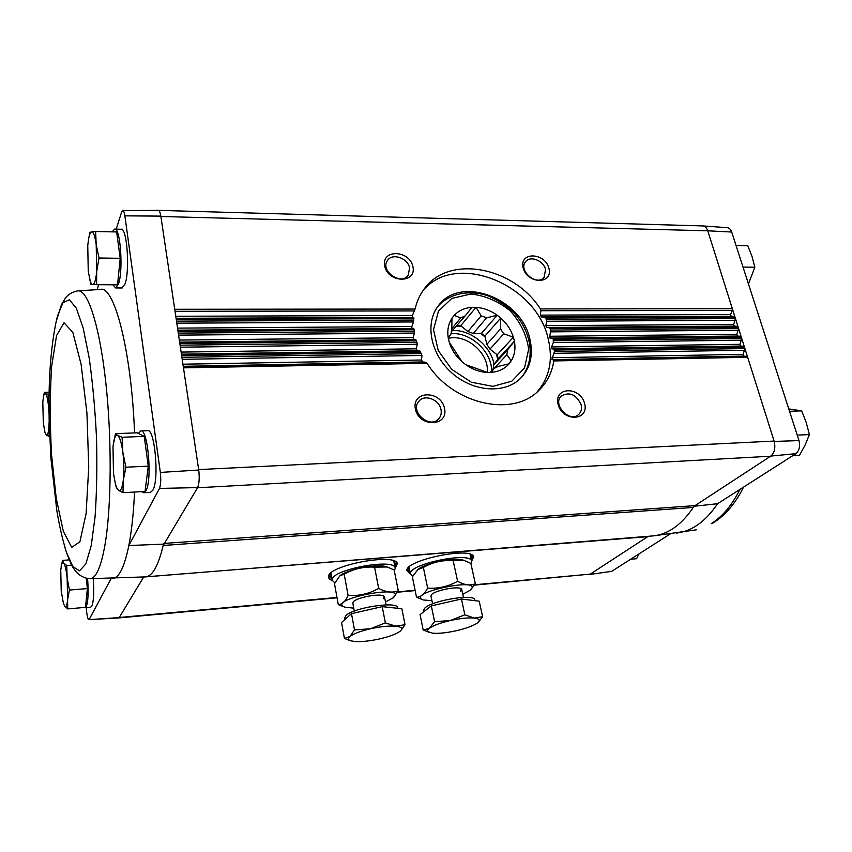 <?xml version="1.0" encoding="UTF-8"?>
<svg xmlns="http://www.w3.org/2000/svg" width="852" height="852" viewBox="0 0 852 852"><rect width="100%" height="100%" fill="white"/><g stroke="black" fill="none" stroke-linecap="round" stroke-linejoin="round"><path stroke-width="1.28" d="M611.672 571.362L589.19 574.546L611.672 571.362L670.481 533.789M112.326 578.412L113.039 578.38C119.248 577.645 124.509 566.697 128.844 545.525L159.494 488.42L197.611 487.589L163.19 545.472L163.925 543.427L695.019 505.63L693.283 507.43C681.973 524.182 669.15 533.608 654.815 535.706L651.503 536.046M694.242 506.258L717.576 503.702L795.896 453.669C799.261 450.687 800.294 446.331 798.995 440.59L774.212 441.442C775.639 447.875 774.521 452.742 770.847 456.065L795.896 453.669M695.019 505.63L770.847 456.065M590.127 574.216L648.287 536.302M141.017 430.942L147.566 430.707C154.776 427.874 159.441 479.729 152.827 490.262L150.389 492.381M114.86 229.113L121.059 229.252C127.001 227.026 130.143 271.128 124.924 284.195L121.868 287.976M97.16 289.563L98.683 284.706M116.223 229.135L121.559 212.244L122.72 210.614C123.593 210.636 124.317 212.372 124.871 215.854L160.336 472.423C161.081 479.57 160.804 484.894 159.494 488.42M163.488 544.151L128.844 545.525C131.645 531.105 133.551 513.277 134.541 492.051M134.552 432.933C131.485 350.694 114.104 284.706 100.227 289.446L78.427 290.82M86.19 607.593L86.787 612.939C87.351 617.231 88.044 619.468 88.864 619.649L119.184 617.615L143.69 576.985M89.226 619.351L111.175 578.455M67.702 608.914L64.614 606.049L63.389 603.216L61.227 591.139L60.748 569.871L62.473 560.392L63.655 562.991L66.744 565.494L67.138 577.805L69.417 590.063L67.617 599.616L67.702 608.914L85.488 607.348L87.394 588.572L86.222 578.22M122.997 492.69L145.042 491.466L148.269 466.15L144.254 436.394L137.236 432.827L115.499 433.647L117.608 435.478L122.081 437.257L122.837 452.22L125.936 467.215L123.295 480.102L122.997 492.69L118.524 490.326L116.426 487.887L115.095 482.562M96.596 284.696L117.523 284.824L120.207 258.305L116.649 231.957L95.616 231.499L96.201 244.684L99.024 258.007L96.702 271.426L96.596 284.696L90.951 284.44L88.257 271.458L87.756 245.525L88.629 238.773C89.449 234.46 90.461 232.17 91.665 231.893L95.616 231.499M197.611 487.589C199.24 483.723 199.613 477.876 198.729 470.038L160.89 216.504L707.778 230.807L731.708 232.032L798.995 440.59M731.708 232.032C730.654 229.263 729.099 227.803 727.022 227.654L703.006 225.94M707.778 230.807C706.627 227.708 704.923 226.078 702.666 225.908L702.389 225.908M183.308 366.711L425.819 362.27L427.108 363.303C452.54 404.455 513.106 417.959 539.156 390.099C547.133 382.197 552.011 372.473 553.811 360.939L553.598 359.927L551.819 359.597L554.482 351.514L553.992 349.075L551.798 348.787L551.617 346.934L553.331 342.547L553.257 339.309L552.565 338.329L549.54 337.424L550.85 330.065L549.476 327.679L546.59 327.488L545.823 325.656L546.782 321.257L545.802 318.041L735.042 317.263L707.874 231.137C706.713 227.75 704.923 226.014 702.506 225.918L158.461 210.369M774.212 441.442L774.095 441.07C775.714 447.811 774.553 452.859 770.602 456.225L197.504 487.77M474.511 585.122L590.276 574.11L474.734 584.76M332.291 580.532C329.607 579.573 328.35 578.252 328.531 576.591C327.967 565.451 395.168 552.724 397.383 563.513L395.232 568.305C395.669 557.357 329.096 569.977 332.237 580.276L334.836 582.917M410.462 574.152L406.755 570.478C405.989 559.892 471.422 546.42 473.68 556.697L471.635 561.276M174.735 309.287L415.116 309.042C416.745 301.619 419.706 295.016 423.998 289.222C448.354 254.194 513.394 266.495 540.381 308.914L540.892 310.714L732.283 310.405L730.59 314.526L731.133 316.23L734.168 316.38L735.042 317.263L774.095 441.07L198.654 469.59M412.911 266.548C409.354 249.689 381.004 249.135 384.721 266.186C388.31 283.343 416.937 283.514 412.911 266.548M548.912 268.274C544.833 252.16 518.921 251.649 523.149 267.943C527.271 284.355 553.406 284.504 548.912 268.274M584.61 403.507C580.18 386.031 553.534 386.723 558.113 404.391C562.576 422.177 589.467 421.08 584.61 403.507M444.51 408.193C440.622 389.865 411.356 390.621 415.393 409.162C419.312 427.842 448.866 426.639 444.51 408.193M93.241 578.742C94.199 592.183 93.72 601.32 91.803 606.155L90.631 607.199M124.871 215.854L160.826 216.11C160.176 212.286 159.303 210.369 158.227 210.359L122.837 210.614M198.729 470.038L160.336 472.423M181.487 354.528L419.866 351.035L421.964 355.454L421.527 360.002L422.624 361.951L425.819 362.27M179.687 342.429L415.914 339.831L417.246 344.24L416.394 348.809L417.139 350.747L419.866 351.035M177.887 330.427L413.838 328.68L414.434 333.068L413.199 337.658L413.614 339.586L415.914 339.831M176.108 318.499L413.635 317.594L413.486 321.95L411.846 326.55L411.953 328.467L413.838 328.68M143.828 576.985L647.531 536.685M553.811 360.939L747.683 357.318L746.778 356.381L743.668 356.104L743.114 354.357L744.925 348.564L554.482 351.514M554.45 350.065L744.499 347.222L743.594 346.295L740.505 346.05L739.962 344.315L741.751 338.521L553.512 340.747M553.257 339.309L741.325 337.179L740.431 336.263L737.363 336.05L736.82 334.325L738.599 328.521L550.85 330.065M550.371 328.638L738.173 327.189L737.289 326.295L734.232 326.114L733.7 324.399L735.468 318.595L546.515 319.457M545.802 318.041L544.684 317.104L734.168 316.38M540.892 310.714L540.349 315.123L541.435 316.944L544.684 317.104M413.635 317.594L412.176 317.423L412.421 315.517L415.116 309.042M732.283 310.405L732.347 308.722L540.381 308.914M144.925 576.932L145.958 576.868C152.614 575.909 158.365 565.451 163.19 545.472L693.283 507.43M545.568 269.53C543.651 260.723 530.391 255.355 525.727 261.553C517.654 270.137 536.717 286.655 544.055 277.443L545.568 269.53M440.963 409.429C439.195 399.45 424.605 393.943 418.982 401.185C409.343 411.303 429.823 429.514 438.748 418.769C440.974 416.223 441.709 413.103 440.963 409.429M581.096 404.689C576.271 394.529 569.743 391.59 561.5 395.871C551.766 404.04 569.583 423.359 578.678 414.455C581.245 412.006 582.054 408.747 581.096 404.689M409.546 267.858C407.842 257.975 392.069 252.703 387.436 260.542C379.758 270.84 401.388 285.984 408.268 275.143L409.546 267.858M537.09 391.995C549.529 377.479 553.225 359.757 548.187 338.83C536.227 283.152 453.786 250.786 422.368 291.544M529.859 339.032C521.339 298.104 460.176 275.026 438.45 305.676C424.488 323.174 430.473 354.389 452.178 373.219C473.712 392.25 505.438 394.071 520.945 377.926C530.498 367.531 533.469 354.57 529.859 339.032M86.393 578.263L86.797 583.269M87.575 578.497C88.608 592.257 88.171 601.64 86.254 606.645L84.476 607.433M138.397 433.423L140.75 430.952C147.822 428.13 152.444 480.091 145.969 490.645L143.807 492.744L141.773 491.647M112.219 231.861L114.562 229.103C120.398 226.866 123.519 271.053 118.407 284.153L115.691 287.944L112.847 284.792M120.207 258.305L99.024 258.007M88.629 238.773L89.961 232.34L91.665 231.893C93.518 231.946 95.03 236.206 96.201 244.684L96.702 271.426C95.85 279.946 94.497 284.323 92.666 284.557C91.494 284.419 90.429 282.385 89.471 278.455M49.224 423.785L49.118 436.458L46.338 435.116L44.943 432.273L43.303 422.837L42.813 402.229L43.463 396.755C43.974 394.178 44.602 393.06 45.348 393.4L48.138 394.401L49.011 409.578M49.65 436.437L49.118 436.458M49.107 394.38L48.138 394.401M49.15 392.25L44.368 392.378L45.348 393.4C46.583 394.327 47.616 398.374 48.447 405.531L49.043 413.582M43.463 396.755L44.368 392.378M49.16 421.058L48.937 426.65C48.426 432.933 47.563 435.755 46.338 435.116L44.943 432.273M148.269 466.15L125.936 467.215M144.254 436.394L122.081 437.257M113.316 443.849C114.317 437.491 115.744 434.701 117.608 435.478C119.759 437.001 121.506 442.582 122.837 452.22C124.03 462.21 124.179 471.507 123.295 480.102C122.251 488.164 120.664 491.572 118.524 490.326C117.352 489.41 116.255 487.024 115.254 483.169L113.465 473.35L112.996 446.363L115.499 433.647M61.152 566.537C61.77 563.034 62.611 561.851 63.655 562.991C65.061 564.94 66.222 569.871 67.138 577.805L67.617 599.616C67.01 605.559 66.009 607.7 64.614 606.049L63.389 603.216M69.236 559.892L62.473 560.392M71.706 565.121L66.744 565.494M87.394 588.572L69.417 590.063M797.238 435.138L809.4 434.552L805.172 444.936L799.527 455.287L792.775 455.66M789.548 411.314L801.668 410.845L806.258 422.624L809.4 434.552M788.782 408.928L801.668 410.845M630.65 559.242L636.572 558.72L639.096 553.843M736.053 245.482L747.811 245.749L752.028 256.473L754.829 267.24L748.461 283.929M743.019 267.07L754.829 267.24M486.854 344.336L489.985 349.118L497.195 354.858L513.405 337.19C511.062 329.894 506.833 323.515 500.731 318.052L497.206 315.229C490.528 310.501 483.467 307.87 476.002 307.348L471.933 307.348C464.691 307.87 458.791 310.543 454.222 315.368L451.965 318.243C448.333 323.856 447.087 330.395 448.237 337.871L449.185 342.003C451.453 349.49 455.735 356.072 462.018 361.727L465.661 364.613C472.551 369.459 479.814 372.079 487.429 372.462L491.551 372.367C498.867 371.642 504.714 368.778 509.091 363.772L511.243 360.822C514.651 355.092 515.694 348.564 514.406 341.226L513.405 337.19L503.745 333.814L500.529 328.947L500.731 318.052L484.884 336.135L486.854 344.336L500.529 328.947M449.185 342.003L462.018 361.727M451.965 318.243L451.816 329.33L450.878 334.314L448.237 337.871M451.805 328.744L460.687 317.934L454.222 315.368L452.391 317.626M451.166 332.014L465.181 315.89L460.687 317.934M471.933 307.348L465.181 315.89M467.918 331.524L481.21 315.836L476.002 307.348L460.698 325.773L467.918 331.524L473.211 333.462L486.598 317.828L481.21 315.836M473.211 333.462L481.444 333.388L497.206 315.229L486.598 317.828M489.985 349.118L503.745 333.814M493.755 364.794L507.664 349.767L514.406 341.226L498.154 358.82L493.755 364.794L492.988 369.512M494.053 368.49L506.844 354.741L507.664 349.767M508.229 364.006L511.243 360.822L506.844 354.741M490.241 372.452L493.862 368.554L498.324 366.381L509.091 363.772M491.551 372.367L493.862 368.554M465.661 364.613L487.429 372.462M497.728 359.406L496.492 354.304M497.195 354.858L498.154 358.82M485.076 336.934L480.645 333.398M481.444 333.388L484.884 336.135M461.401 326.327L456.555 326.348M457.023 325.773L460.698 325.773M487.216 372.399C489.591 353.697 466.534 333.537 448.333 338.404M394.316 570.829L395.232 568.305M405.041 624.708L401.856 608.743L382.218 606.645L351.482 613.664L341.545 622.503L344.442 638.457L349.852 636.593L354.496 629.905L370.364 628.787L385.37 622.887L395.754 626.167L405.041 624.708L400.802 630.64M344.623 618.179L345.987 615.506C353.782 607.433 398.374 600.884 397.618 607.838L397.714 608.296M351.482 613.664L354.496 629.905M382.218 606.645L385.37 622.887M400.174 631.194L400.003 631.332C396.116 634.122 389.353 636.636 379.704 638.893C369.96 641.034 361.706 641.907 354.954 641.535L350.523 640.757C347.967 639.831 347.744 638.446 349.852 636.593C353.484 633.76 360.321 631.162 370.364 628.787C380.556 626.561 389.023 625.688 395.754 626.167C401.761 626.848 403.23 628.52 400.163 631.194L400.003 631.332M350.523 640.757L344.442 638.457M353.75 608.147L344.985 607.21C324.772 599.606 409.248 583.151 393.251 597.784L385.477 601.959M352.834 603.195L353.154 602.066C355.689 597.657 380.461 592.928 383.933 596.176L383.549 598.7M392.964 598.029L398.289 590.819C392.495 593.067 385.956 592.257 378.682 588.402C369.086 593.801 358.894 596.144 348.106 595.431C345.316 601.587 342.046 604.632 338.287 604.59L344.985 607.21M338.287 604.59L334.485 583.705L339.831 575.846L344.176 574.173L348.106 595.431M344.176 574.173C353.676 568.827 363.804 566.484 374.56 567.144L387.213 566.985L394.135 569.935L398.289 590.819M374.56 567.144L378.682 588.402M339.916 575.792L340.076 575.664C347.861 569.157 377.479 563.523 386.574 566.804M470.911 563.651L471.657 561.383C471.933 550.935 407.245 564.248 410.44 573.992L412.666 576.314M482.626 616.71L479.197 601.192L461.443 599.009L431.325 605.868L420.068 614.633L423.231 630.161L429.333 628.254L434.595 621.662L450.197 620.554L464.851 614.803L474.319 618.073L482.626 616.71L478.558 621.971M423.284 610.777L425.116 607.742C433.892 599.978 475.448 593.535 474.788 599.978L474.947 600.66M431.325 605.868L434.595 621.662M461.443 599.009L464.851 614.803M429.387 632.599C426.788 631.673 426.777 630.224 429.333 628.254C433.38 625.443 440.335 622.876 450.197 620.554C460.165 618.382 468.206 617.551 474.319 618.073C479.356 618.701 480.528 620.224 477.812 622.631L477.003 623.249C472.732 626.018 465.863 628.51 456.384 630.714C446.842 632.802 438.993 633.643 432.827 633.228L423.231 630.161M431.943 600.735L423.263 599.957C403.976 592.907 486.428 575.931 470.112 590.308L462.774 594.259M430.974 596.049L431.261 594.984C433.593 590.734 457.854 585.739 461.22 588.817L460.495 591.469M470.112 590.308L475.341 583.748C470.197 585.888 464.287 585.058 457.609 581.266C448.258 586.527 438.269 588.817 427.64 588.125C424.456 594.163 420.75 597.188 416.511 597.199L423.263 599.957M416.511 597.199L412.368 576.868L417.757 569.647L423.359 567.443L427.64 588.125M423.359 567.443C432.614 562.235 442.539 559.945 453.136 560.584L463.786 560.275L470.858 563.406L475.341 583.748M453.136 560.584L457.609 581.266M417.81 569.594L417.874 569.551C425.201 563.161 454.414 557.112 463.286 560.137M119.248 617.508L336.987 597.444M397.746 591.852L415.094 590.255M183.478 367.851L427.108 363.303M181.902 357.286L421.58 353.569M181.657 355.657L420.867 352.068M180.091 345.156L417.118 342.355M179.847 343.537L416.66 340.853M178.292 333.111L414.541 331.183M178.057 331.513L414.338 329.692M176.513 321.161L413.838 320.075M176.268 319.564L413.891 318.584M553.598 359.927L746.778 356.381M551.819 359.597L743.668 356.104M551.947 357.712L743.114 354.357M182.935 364.198L421.527 360.002M183.244 366.307L422.624 361.951M182.2 359.32L421.964 355.454M554.066 353.335L744.85 350.257M553.992 349.075L743.594 346.295M551.798 348.787L740.505 346.05M551.617 346.934L739.962 344.315M181.125 352.089L416.394 348.809M181.433 354.176L417.139 350.747M180.39 347.19L417.246 344.24M553.331 342.547L741.677 340.204M552.565 338.329L740.431 336.263M550.03 338.095L737.363 336.05M549.551 336.252L736.82 334.325M179.325 340.055L413.199 337.658M179.634 342.131L413.614 339.586M178.59 335.145L414.434 333.068M550.893 331.865L738.524 330.214M549.476 327.679L737.289 326.295M546.59 327.488L734.232 326.114M545.823 325.656L733.7 324.399M177.546 328.116L411.846 326.55M177.855 330.182L411.953 328.467M176.811 323.185L413.486 321.95M546.782 321.257L735.393 320.277M541.435 316.944L731.133 316.23M540.349 315.123L730.59 314.526M175.778 316.262L412.421 315.517M176.087 318.307L412.176 317.423M175.033 311.31L414.498 310.916M410.174 572.714L406.883 569.935M473.201 555.973L471.316 559.849M410.068 572.161L406.947 569.743M473.073 555.834L471.188 559.295M409.812 570.947L407.149 569.296M472.7 555.493L470.922 558.092M409.461 569.211L407.98 568.103M471.454 554.748L470.538 556.356M332.014 579.051L328.67 576.016M396.925 562.767L394.934 566.836M331.907 578.476L328.734 575.835M396.798 562.629L394.817 566.26M331.684 577.23L328.936 575.388M396.446 562.288L394.572 565.025M331.353 575.43L329.799 574.163M395.19 561.479L394.22 563.236M89.492 578.678L145.724 576.889M64.869 547.24L66.477 552.437C69.789 561.447 72.26 566.899 73.9 568.795C74.294 569.328 79.428 578.231 90.152 578.689L90.152 578.689C95.946 578.327 100.824 567.421 104.785 545.972C111.537 508.325 112.081 438.098 105.605 380.769C99.162 323.313 87.202 288.391 77.383 290.915C72.186 292.108 68.266 294.387 65.647 297.753L61.387 304.782L56.083 321.886M57.542 315.868L56.221 321.268C51.621 343.75 49.224 369.566 49.043 398.725L49.128 419.184L50.843 457.567L56.807 510.444C59.299 525.62 62.526 539.625 66.477 552.437L72.91 566.633L79.555 570.84L85.86 563.928L91.228 545.589L95.073 516.77C96.734 492.967 97.224 466.747 96.521 438.098C95.115 409.343 92.676 382.697 89.226 358.17L83.166 328.02L76.339 308.179L69.417 299.776L62.995 302.705L57.542 315.868M56.562 335.539L51.652 366.275C49.885 393.624 49.853 423.167 51.557 454.925L56.232 498.26L63.304 531.275L71.696 547.378L79.896 541.797L86.116 513.511L88.736 467.162L86.936 413.071L81.121 364.39L72.825 332.355L64.028 322.78L56.562 335.539M717.576 503.702C705.967 520.977 692.729 530.7 677.83 532.883L676.2 533.086M739.877 489.453C731.985 505.268 722.421 516.663 711.207 523.65L713.305 522.83C725.553 515.087 735.627 503.181 743.53 487.12M634.846 348.862L635.23 347.882M492.829 386.382L511.828 381.185L524.544 367.862L528.655 349.224C526.77 335.315 520.668 322.557 510.369 310.959C498.26 301.182 485.065 295.537 470.794 294.015L451.826 298.424L438.471 311.087L433.53 329.681L438.226 350.545L451.741 369.374L471.316 382.207L492.829 386.382M494.075 364.368C490.912 346.231 471.294 329.98 453.147 330.469M491.593 371.003C492.03 351.663 470.4 331.833 450.932 333.696M145.958 576.868L653.25 535.897M118.801 617.934L337.051 597.795M397.543 592.215L415.169 590.596M88.864 619.649L118.737 617.945M85.2 607.678L90.727 607.188M143.807 492.744L150.623 492.371M115.691 287.944L122.145 287.976M115.254 483.169L115.734 485.225M696.308 529.816L654.815 535.706M520.295 378.576C534.428 363.421 533.043 337.307 518.176 317.998C512.84 310.16 502.978 302.822 488.59 296.017C469.452 289.424 449.515 293.237 437.885 306.422M395.179 568.039L393.741 560.861M332.237 580.276L330.927 573.045M344.868 619.542L344.581 617.998M386.052 604.877L384.518 597.018M354.294 611.076L352.813 603.078M471.593 561.106L470.07 554.215M410.44 573.992L409.024 567.059M423.529 611.938L423.252 610.586M463.445 597.369L461.763 589.584M432.592 603.844L430.952 595.931"/></g></svg>
